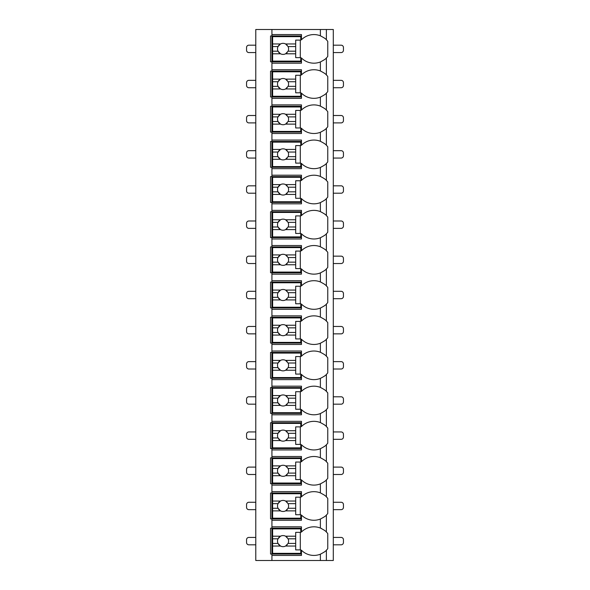 <?xml version="1.0" encoding="UTF-8"?>
<svg xmlns="http://www.w3.org/2000/svg" width="590" height="590" viewBox="0 0 590 590"><rect width="100%" height="100%" fill="white"/><g stroke="black" fill="none" stroke-linecap="round" stroke-linejoin="round"><path stroke-width="0.89" d="M326.196 550.404A17.53 17.53 0 0 0 326.373 550.227L326.373 560.5L333.298 560.5L333.298 29.5L255.78 29.5L255.78 560.5L271.931 560.5L271.931 526.818L301.461 526.818L301.461 532.01A17.53 17.53 0 0 1 320.377 528.05C323.976 529.909 325.975 531.236 326.373 532.01A17.53 17.53 0 0 0 326.196 531.833M326.196 58.167A17.53 17.53 0 0 0 326.373 57.99C325.975 58.764 323.976 60.084 320.377 61.95A17.53 17.53 0 0 1 301.461 57.99L301.461 63.182L271.931 63.182L271.931 61.803L270.544 61.803L270.544 35.961L301.461 35.961M326.196 93.323A17.53 17.53 0 0 0 326.373 93.146C325.975 93.928 323.976 95.248 320.377 97.107A17.53 17.53 0 0 1 301.461 93.146L301.461 98.346L271.931 98.346L271.931 96.959L270.544 96.959L270.544 71.117L271.931 71.117L271.931 69.738L301.461 69.738L301.461 74.93A17.53 17.53 0 0 1 320.377 70.97C323.976 72.828 325.975 74.148 326.373 74.93A17.53 17.53 0 0 0 326.196 74.753M326.196 128.487A17.53 17.53 0 0 0 326.373 128.31C325.975 129.085 323.976 130.405 320.377 132.271A17.53 17.53 0 0 1 301.461 128.31L301.461 133.502L271.931 133.502L271.931 132.116L270.544 132.116L270.544 106.281L271.931 106.281L271.931 104.895L301.461 104.895L301.461 110.094A17.53 17.53 0 0 1 320.377 106.126C323.976 107.992 325.975 109.312 326.373 110.094A17.53 17.53 0 0 0 326.196 109.917M326.196 163.644A17.53 17.53 0 0 0 326.373 163.467C325.975 164.249 323.976 165.569 320.377 167.427A17.53 17.53 0 0 1 301.461 163.467L301.461 168.666L271.931 168.666L271.931 167.28L270.544 167.28L270.544 141.438L271.931 141.438L271.931 140.059L301.461 140.059L301.461 145.251A17.53 17.53 0 0 1 320.377 141.29C323.976 143.149 325.975 144.469 326.373 145.251A17.53 17.53 0 0 0 326.196 145.074M326.196 198.8A17.53 17.53 0 0 0 326.373 198.631C325.975 199.405 323.976 200.725 320.377 202.591A17.53 17.53 0 0 1 301.461 198.631L301.461 203.823L271.931 203.823L271.931 202.436L270.544 202.436L270.544 176.602L271.931 176.602L271.931 175.215L301.461 175.215L301.461 180.415A17.53 17.53 0 0 1 320.377 176.447C323.976 178.313 325.975 179.633 326.373 180.415A17.53 17.53 0 0 0 326.196 180.238M326.196 233.965A17.53 17.53 0 0 0 326.373 233.788C325.975 234.569 323.976 235.889 320.377 237.748A17.53 17.53 0 0 1 301.461 233.788L301.461 238.987L271.931 238.987L271.931 237.6L270.544 237.6L270.544 211.758L271.931 211.758L271.931 210.379L301.461 210.379L301.461 215.571A17.53 17.53 0 0 1 320.377 211.611C323.976 213.469 325.975 214.79 326.373 215.571A17.53 17.53 0 0 0 326.196 215.394M326.196 269.121A17.53 17.53 0 0 0 326.373 268.952C325.975 269.726 323.976 271.046 320.377 272.912A17.53 17.53 0 0 1 301.461 268.952L301.461 274.144L271.931 274.144L271.931 272.757L270.544 272.757L270.544 246.922L271.931 246.922L271.931 245.536L301.461 245.536L301.461 250.735A17.53 17.53 0 0 1 320.377 246.768C323.976 248.633 325.975 249.954 326.373 250.735A17.53 17.53 0 0 0 326.196 250.558M326.196 304.285A17.53 17.53 0 0 0 326.373 304.108C325.975 304.89 323.976 306.21 320.377 308.069A17.53 17.53 0 0 1 301.461 304.108L301.461 309.308L271.931 309.308L271.931 307.921L270.544 307.921L270.544 282.079L271.931 282.079L271.931 280.693L301.461 280.693L301.461 285.892A17.53 17.53 0 0 1 320.377 281.931C323.976 283.79 325.975 285.11 326.373 285.892A17.53 17.53 0 0 0 326.196 285.715M326.196 339.442A17.53 17.53 0 0 0 326.373 339.265C325.975 340.046 323.976 341.367 320.377 343.233A17.53 17.53 0 0 1 301.461 339.265L301.461 344.464L271.931 344.464L271.931 343.078L270.544 343.078L270.544 317.243L271.931 317.243L271.931 315.856L301.461 315.856L301.461 321.048A17.53 17.53 0 0 1 320.377 317.088C323.976 318.954 325.975 320.274 326.373 321.048A17.53 17.53 0 0 0 326.196 320.879M326.196 374.606A17.53 17.53 0 0 0 326.373 374.429C325.975 375.211 323.976 376.531 320.377 378.389A17.53 17.53 0 0 1 301.461 374.429L301.461 379.621L271.931 379.621L271.931 378.242L270.544 378.242L270.544 352.4L271.931 352.4L271.931 351.013L301.461 351.013L301.461 356.213A17.53 17.53 0 0 1 320.377 352.252C323.976 354.111 325.975 355.431 326.373 356.213A17.53 17.53 0 0 0 326.196 356.036M326.196 409.762A17.53 17.53 0 0 0 326.373 409.585C325.975 410.367 323.976 411.687 320.377 413.553A17.53 17.53 0 0 1 301.461 409.585L301.461 414.785L271.931 414.785L271.931 413.398L270.544 413.398L270.544 387.564L271.931 387.564L271.931 386.177L301.461 386.177L301.461 391.369A17.53 17.53 0 0 1 320.377 387.409C323.976 389.275 325.975 390.595 326.373 391.369A17.53 17.53 0 0 0 326.196 391.2M326.196 444.926A17.53 17.53 0 0 0 326.373 444.749C325.975 445.531 323.976 446.851 320.377 448.71A17.53 17.53 0 0 1 301.461 444.749L301.461 449.941L271.931 449.941L271.931 448.562L270.544 448.562L270.544 422.72L271.931 422.72L271.931 421.334L301.461 421.334L301.461 426.533A17.53 17.53 0 0 1 320.377 422.573C323.976 424.431 325.975 425.751 326.373 426.533A17.53 17.53 0 0 0 326.196 426.356M326.196 480.083A17.53 17.53 0 0 0 326.373 479.906C325.975 480.688 323.976 482.008 320.377 483.874A17.53 17.53 0 0 1 301.461 479.906L301.461 485.105L271.931 485.105L271.931 483.719L270.544 483.719L270.544 457.884L271.931 457.884L271.931 456.498L301.461 456.498L301.461 461.69A17.53 17.53 0 0 1 320.377 457.729C323.976 459.588 325.975 460.915 326.373 461.69A17.53 17.53 0 0 0 326.196 461.513M326.196 515.247A17.53 17.53 0 0 0 326.373 515.07C325.975 515.844 323.976 517.172 320.377 519.03A17.53 17.53 0 0 1 301.461 515.07L301.461 520.262L271.931 520.262L271.931 518.883L270.544 518.883L270.544 493.041L271.931 493.041L271.931 491.654L301.461 491.654L301.461 496.854A17.53 17.53 0 0 1 320.377 492.893C323.976 494.752 325.975 496.072 326.373 496.854A17.53 17.53 0 0 0 326.196 496.677M301.461 554.04L270.544 554.04L270.544 528.198L301.461 528.198M301.461 61.803L271.931 61.803L271.931 34.574L301.461 34.574L301.461 39.773A17.53 17.53 0 0 1 320.377 35.806C323.976 37.672 325.975 38.992 326.373 39.773A17.53 17.53 0 0 0 326.196 39.596M271.931 520.262L271.931 526.818M271.931 485.105L271.931 491.654M271.931 449.941L271.931 456.498M271.931 414.785L271.931 421.334M271.931 379.621L271.931 386.177M271.931 344.464L271.931 351.013M271.931 309.308L271.931 315.856M271.931 274.144L271.931 280.693M271.931 238.987L271.931 245.536M271.931 203.823L271.931 210.379M271.931 168.666L271.931 175.215M271.931 133.502L271.931 140.059M271.931 98.346L271.931 104.895M271.931 63.182L271.931 69.738M271.931 29.5L271.931 34.574M326.373 29.5L326.373 39.773A17.53 17.53 0 0 1 327.76 41.344L327.76 56.411A17.53 17.53 0 0 1 326.373 57.99L326.373 74.93A17.53 17.53 0 0 1 327.76 76.508L327.76 91.575A17.53 17.53 0 0 1 326.373 93.146L326.373 110.094A17.53 17.53 0 0 1 327.76 111.665L327.76 126.732A17.53 17.53 0 0 1 326.373 128.31L326.373 145.251A17.53 17.53 0 0 1 327.76 146.829L327.76 161.889A17.53 17.53 0 0 1 326.373 163.467L326.373 180.415A17.53 17.53 0 0 1 327.76 181.986L327.76 197.053A17.53 17.53 0 0 1 326.373 198.631L326.373 215.571A17.53 17.53 0 0 1 327.76 217.15L327.76 232.209A17.53 17.53 0 0 1 326.373 233.788L326.373 250.735A17.53 17.53 0 0 1 327.76 252.306L327.76 267.373A17.53 17.53 0 0 1 326.373 268.952L326.373 285.892A17.53 17.53 0 0 1 327.76 287.47L327.76 302.53A17.53 17.53 0 0 1 326.373 304.108L326.373 321.048A17.53 17.53 0 0 1 327.76 322.627L327.76 337.694A17.53 17.53 0 0 1 326.373 339.265L326.373 356.213A17.53 17.53 0 0 1 327.76 357.791L327.76 372.851A17.53 17.53 0 0 1 326.373 374.429L326.373 391.369A17.53 17.53 0 0 1 327.76 392.947L327.76 408.015A17.53 17.53 0 0 1 326.373 409.585L326.373 426.533A17.53 17.53 0 0 1 327.76 428.111L327.76 443.171A17.53 17.53 0 0 1 326.373 444.749L326.373 461.69A17.53 17.53 0 0 1 327.76 463.268L327.76 478.335A17.53 17.53 0 0 1 326.373 479.906L326.373 496.854A17.53 17.53 0 0 1 327.76 498.425L327.76 513.492A17.53 17.53 0 0 1 326.373 515.07L326.373 532.01A17.53 17.53 0 0 1 327.76 533.589L327.76 548.656A17.53 17.53 0 0 1 326.373 550.227C325.975 551.008 323.976 552.328 320.377 554.194L320.377 554.194A17.53 17.53 0 0 1 301.461 550.227L301.461 555.426L271.931 555.426M326.373 560.5L271.931 560.5M325.009 530.771A17.53 17.53 0 0 0 324.087 530.071M321.734 528.655A17.53 17.53 0 0 0 320.377 528.05L320.377 519.03M324.087 552.174A17.53 17.53 0 0 0 325.009 551.473M320.377 61.95L320.377 70.97M324.087 59.929A17.53 17.53 0 0 0 325.009 59.229M255.78 544.813L248.855 544.813A2.308 2.308 0 0 1 246.554 542.505L246.554 539.739A2.308 2.308 0 0 1 248.855 537.431L255.78 537.431M333.298 544.813L341.145 544.813A2.308 2.308 0 0 0 343.446 542.505L343.446 539.739A2.308 2.308 0 0 0 341.145 537.431L333.298 537.431M255.78 509.649L248.855 509.649A2.308 2.308 0 0 1 246.554 507.341L246.554 504.575A2.308 2.308 0 0 1 248.855 502.267L255.78 502.267M333.298 509.649L341.145 509.649A2.308 2.308 0 0 0 343.446 507.341L343.446 504.575A2.308 2.308 0 0 0 341.145 502.267L333.298 502.267M255.78 474.493L248.855 474.493A2.308 2.308 0 0 1 246.554 472.184L246.554 469.419A2.308 2.308 0 0 1 248.855 467.11L255.78 467.11M333.298 474.493L341.145 474.493A2.308 2.308 0 0 0 343.446 472.184L343.446 469.419A2.308 2.308 0 0 0 341.145 467.11L333.298 467.11M255.78 439.329L248.855 439.329A2.308 2.308 0 0 1 246.554 437.028L246.554 434.255A2.308 2.308 0 0 1 248.855 431.946L255.78 431.946M333.298 439.329L341.145 439.329A2.308 2.308 0 0 0 343.446 437.028L343.446 434.255A2.308 2.308 0 0 0 341.145 431.946L333.298 431.946M255.78 404.172L248.855 404.172A2.308 2.308 0 0 1 246.554 401.864L246.554 399.098A2.308 2.308 0 0 1 248.855 396.79L255.78 396.79M333.298 404.172L341.145 404.172A2.308 2.308 0 0 0 343.446 401.864L343.446 399.098A2.308 2.308 0 0 0 341.145 396.79L333.298 396.79M255.78 369.008L248.855 369.008A2.308 2.308 0 0 1 246.554 366.707L246.554 363.934A2.308 2.308 0 0 1 248.855 361.626L255.78 361.626M333.298 369.008L341.145 369.008A2.308 2.308 0 0 0 343.446 366.707L343.446 363.934A2.308 2.308 0 0 0 341.145 361.626L333.298 361.626M255.78 333.852L248.855 333.852A2.308 2.308 0 0 1 246.554 331.543L246.554 328.778A2.308 2.308 0 0 1 248.855 326.469L255.78 326.469M333.298 333.852L341.145 333.852A2.308 2.308 0 0 0 343.446 331.543L343.446 328.778A2.308 2.308 0 0 0 341.145 326.469L333.298 326.469M255.78 298.695L248.855 298.695A2.308 2.308 0 0 1 246.554 296.387L246.554 293.614A2.308 2.308 0 0 1 248.855 291.305L255.78 291.305M333.298 298.695L341.145 298.695A2.308 2.308 0 0 0 343.446 296.387L343.446 293.614A2.308 2.308 0 0 0 341.145 291.305L333.298 291.305M255.78 263.531L248.855 263.531A2.308 2.308 0 0 1 246.554 261.223L246.554 258.457A2.308 2.308 0 0 1 248.855 256.149L255.78 256.149M333.298 263.531L341.145 263.531A2.308 2.308 0 0 0 343.446 261.223L343.446 258.457A2.308 2.308 0 0 0 341.145 256.149L333.298 256.149M255.78 228.374L248.855 228.374A2.308 2.308 0 0 1 246.554 226.066L246.554 223.293A2.308 2.308 0 0 1 248.855 220.992L255.78 220.992M333.298 228.374L341.145 228.374A2.308 2.308 0 0 0 343.446 226.066L343.446 223.293A2.308 2.308 0 0 0 341.145 220.992L333.298 220.992M255.78 193.21L248.855 193.21A2.308 2.308 0 0 1 246.554 190.902L246.554 188.136A2.308 2.308 0 0 1 248.855 185.828L255.78 185.828M333.298 193.21L341.145 193.21A2.308 2.308 0 0 0 343.446 190.902L343.446 188.136A2.308 2.308 0 0 0 341.145 185.828L333.298 185.828M255.78 158.054L248.855 158.054A2.308 2.308 0 0 1 246.554 155.745L246.554 152.972A2.308 2.308 0 0 1 248.855 150.671L255.78 150.671M333.298 158.054L341.145 158.054A2.308 2.308 0 0 0 343.446 155.745L343.446 152.972A2.308 2.308 0 0 0 341.145 150.671L333.298 150.671M255.78 122.89L248.855 122.89A2.308 2.308 0 0 1 246.554 120.581L246.554 117.816A2.308 2.308 0 0 1 248.855 115.507L255.78 115.507M333.298 122.89L341.145 122.89A2.308 2.308 0 0 0 343.446 120.581L343.446 117.816A2.308 2.308 0 0 0 341.145 115.507L333.298 115.507M255.78 87.733L248.855 87.733A2.308 2.308 0 0 1 246.554 85.425L246.554 82.659A2.308 2.308 0 0 1 248.855 80.351L255.78 80.351M333.298 87.733L341.145 87.733A2.308 2.308 0 0 0 343.446 85.425L343.446 82.659A2.308 2.308 0 0 0 341.145 80.351L333.298 80.351M255.78 52.569L248.855 52.569A2.308 2.308 0 0 1 246.554 50.261L246.554 47.495A2.308 2.308 0 0 1 248.855 45.187L255.78 45.187M333.298 52.569L341.145 52.569A2.308 2.308 0 0 0 343.446 50.261L343.446 47.495A2.308 2.308 0 0 0 341.145 45.187L333.298 45.187M324.087 517.01A17.53 17.53 0 0 0 325.009 516.309M301.461 518.883L271.931 518.883L271.931 493.041L301.461 493.041M325.009 495.607A17.53 17.53 0 0 0 324.087 494.907M320.377 492.893L320.377 483.874M272.624 501.043L272.624 493.734L300.767 493.734L300.767 497.193L295.693 497.193L295.693 501.043L285.597 501.043A5.539 5.539 0 0 0 280.508 501.043L272.624 501.043L272.624 508.27L278.015 508.27L280.508 510.881L272.624 510.881L272.624 518.19L300.767 518.19L300.767 514.731L295.693 514.731L295.693 510.881L285.597 510.881L288.082 508.27L295.693 508.27L295.693 510.881M272.624 503.654L278.015 503.654A5.539 5.539 0 0 1 280.508 501.043L278.015 503.654A5.539 5.539 0 0 0 287.168 509.657M295.693 501.043L295.693 508.27M288.082 508.27L288.082 508.27A5.539 5.539 0 0 0 288.082 503.654L295.693 503.654M288.082 503.654L285.597 501.043A5.539 5.539 0 0 1 287.168 502.26M300.303 514.731L300.303 497.193M272.624 508.27L272.624 510.881M324.087 481.853A17.53 17.53 0 0 0 325.009 481.152M301.461 483.719L271.931 483.719L271.931 457.884L301.461 457.884M325.009 460.451A17.53 17.53 0 0 0 324.087 459.75M320.377 457.729L320.377 448.71M272.624 465.886L272.624 458.57L300.767 458.57L300.767 462.036L295.693 462.036L295.693 465.886L285.597 465.886A5.539 5.539 0 0 0 280.508 465.886L272.624 465.886L272.624 473.106L278.015 473.106L280.508 475.717L272.624 475.717L272.624 483.026L300.767 483.026L300.767 479.567L295.693 479.567L295.693 475.717L285.597 475.717L288.082 473.106L295.693 473.106L295.693 475.717M272.624 468.497L278.015 468.497A5.539 5.539 0 0 1 280.508 465.886L278.015 468.497A5.539 5.539 0 0 0 287.168 474.5M295.693 465.886L295.693 473.106M288.082 473.106L288.082 473.106A5.539 5.539 0 0 0 288.082 468.497L295.693 468.497M288.082 468.497A5.539 5.539 0 0 0 288.082 468.49L285.597 465.886A5.539 5.539 0 0 1 287.168 467.103M300.303 479.567L300.303 462.036M272.624 473.106L272.624 475.717M324.087 446.689A17.53 17.53 0 0 0 325.009 445.988M301.461 448.562L271.931 448.562L271.931 422.72L301.461 422.72M325.009 425.287A17.53 17.53 0 0 0 324.087 424.586M320.377 422.573L320.377 413.553M272.624 430.722L272.624 423.414L300.767 423.414L300.767 426.872L295.693 426.872L295.693 430.722L285.597 430.722A5.539 5.539 0 0 0 280.508 430.722L272.624 430.722L272.624 437.95L278.015 437.95L280.508 440.56L272.624 440.56L272.624 447.869L300.767 447.869L300.767 444.41L295.693 444.41L295.693 440.56L285.597 440.56L288.082 437.95L295.693 437.95L295.693 440.56M272.624 433.333L278.015 433.333A5.539 5.539 0 0 1 280.508 430.722L278.015 433.333A5.539 5.539 0 0 0 287.168 439.336M295.693 430.722L295.693 437.95M288.082 437.95L288.082 437.95A5.539 5.539 0 0 0 288.082 433.333L295.693 433.333M288.082 433.333L285.597 430.722A5.539 5.539 0 0 1 287.168 431.939M300.303 444.41L300.303 426.872M272.624 437.95L272.624 440.56M324.087 411.532A17.53 17.53 0 0 0 325.009 410.832M301.461 413.398L271.931 413.398L271.931 387.564L301.461 387.564M325.009 390.13A17.53 17.53 0 0 0 324.087 389.43M320.377 387.409L320.377 378.389M272.624 395.566L272.624 388.25L300.767 388.25L300.767 391.716L295.693 391.716L295.693 395.566L285.597 395.566A5.539 5.539 0 0 0 280.508 395.566L272.624 395.566L272.624 402.786L278.015 402.786L280.508 405.396L272.624 405.396L272.624 412.705L300.767 412.705L300.767 409.246L295.693 409.246L295.693 405.396L285.597 405.396L288.082 402.786L295.693 402.786L295.693 405.396M272.624 398.176L278.015 398.176A5.539 5.539 0 0 1 280.508 395.566L278.015 398.176A5.539 5.539 0 0 0 287.168 404.18M295.693 395.566L295.693 402.786M288.082 402.786L288.082 402.786A5.539 5.539 0 0 0 288.082 398.176L295.693 398.176M288.082 398.176L285.597 395.566A5.539 5.539 0 0 1 287.168 396.782M300.303 409.246L300.303 391.716M272.624 402.786L272.624 405.396M324.087 376.376A17.53 17.53 0 0 0 325.009 375.668M301.461 378.242L271.931 378.242L271.931 352.4L301.461 352.4M325.009 354.966A17.53 17.53 0 0 0 324.087 354.266M320.377 352.252L320.377 343.233M272.624 360.401L272.624 353.093L300.767 353.093L300.767 356.552L295.693 356.552L295.693 360.401L285.597 360.401A5.539 5.539 0 0 0 280.508 360.401L272.624 360.401L272.624 367.629L278.015 367.629L280.508 370.24L272.624 370.24L272.624 377.548L300.767 377.548L300.767 374.09L295.693 374.09L295.693 370.24L285.597 370.24L288.082 367.629L295.693 367.629L295.693 370.24M272.624 363.012L278.015 363.012A5.539 5.539 0 0 1 280.508 360.401L278.015 363.012A5.539 5.539 0 0 0 287.168 369.023M295.693 360.401L295.693 367.629M288.082 367.629L288.082 367.629A5.539 5.539 0 0 0 288.082 363.012L295.693 363.012M288.082 363.012L285.597 360.401A5.539 5.539 0 0 1 287.168 361.618M300.303 374.09L300.303 356.552M272.624 367.629L272.624 370.24M324.087 341.212A17.53 17.53 0 0 0 325.009 340.511M301.461 343.078L271.931 343.078L271.931 317.243L301.461 317.243M325.009 319.81A17.53 17.53 0 0 0 324.087 319.109M320.377 317.088L320.377 308.069M272.624 325.245L272.624 317.929L300.767 317.929L300.767 321.395L295.693 321.395L295.693 325.245L285.597 325.245A5.539 5.539 0 0 0 280.508 325.245L272.624 325.245L272.624 332.465L278.015 332.465L280.508 335.076L272.624 335.076L272.624 342.384L300.767 342.384L300.767 338.925L295.693 338.925L295.693 335.076L285.597 335.076L288.082 332.465L295.693 332.465L295.693 335.076M272.624 327.856L278.015 327.856A5.539 5.539 0 0 1 280.508 325.245L278.015 327.856A5.539 5.539 0 0 0 287.168 333.859M295.693 325.245L295.693 332.465M288.082 332.465L288.082 332.465A5.539 5.539 0 0 0 288.082 327.856L295.693 327.856M288.082 327.856L285.597 325.245A5.539 5.539 0 0 1 287.168 326.462M300.303 338.925L300.303 321.395M272.624 332.465L272.624 335.076M324.087 306.055A17.53 17.53 0 0 0 325.009 305.347M301.461 307.921L271.931 307.921L271.931 282.079L301.461 282.079M325.009 284.653A17.53 17.53 0 0 0 324.087 283.945M320.377 281.931L320.377 272.912M272.624 290.081L272.624 282.772L300.767 282.772L300.767 286.231L295.693 286.231L295.693 290.081L285.597 290.081A5.539 5.539 0 0 0 280.508 290.081L272.624 290.081L272.624 297.308L278.015 297.308L280.508 299.919L272.624 299.919L272.624 307.228L300.767 307.228L300.767 303.769L295.693 303.769L295.693 299.919L285.597 299.919L288.082 297.308L295.693 297.308L295.693 299.919M272.624 292.692L278.015 292.692A5.539 5.539 0 0 1 280.508 290.081L278.015 292.692A5.539 5.539 0 0 0 287.168 298.702M295.693 290.081L295.693 297.308M288.082 297.308L288.082 297.308A5.539 5.539 0 0 0 288.082 292.692L295.693 292.692M288.082 292.692L285.597 290.081A5.539 5.539 0 0 1 287.168 291.298M300.303 303.769L300.303 286.231M272.624 297.308L272.624 299.919M324.087 270.891A17.53 17.53 0 0 0 325.009 270.191M301.461 272.757L271.931 272.757L271.931 246.922L301.461 246.922M325.009 249.489A17.53 17.53 0 0 0 324.087 248.788M320.377 246.768L320.377 237.748M272.624 254.924L272.624 247.616L300.767 247.616L300.767 251.075L295.693 251.075L295.693 254.924L285.597 254.924A5.539 5.539 0 0 0 280.508 254.924L272.624 254.924L272.624 262.144L278.015 262.144L280.508 264.755L272.624 264.755L272.624 272.071L300.767 272.071L300.767 268.605L295.693 268.605L295.693 264.755L285.597 264.755L288.082 262.144L295.693 262.144L295.693 264.755M272.624 257.535L278.015 257.535A5.539 5.539 0 0 1 280.508 254.924L278.015 257.535A5.539 5.539 0 0 0 287.168 263.538M295.693 254.924L295.693 262.144M288.082 262.144L288.082 262.144A5.539 5.539 0 0 0 288.082 257.535L295.693 257.535M288.082 257.535L285.597 254.924A5.539 5.539 0 0 1 287.168 256.141M300.303 268.605L300.303 251.075M272.624 262.144L272.624 264.755M324.087 235.734A17.53 17.53 0 0 0 325.009 235.027M301.461 237.6L271.931 237.6L271.931 211.758L301.461 211.758M325.009 214.332A17.53 17.53 0 0 0 324.087 213.624M320.377 211.611L320.377 202.591M272.624 219.76L272.624 212.452L300.767 212.452L300.767 215.911L295.693 215.911L295.693 219.76L285.597 219.76A5.539 5.539 0 0 0 280.508 219.76L272.624 219.76L272.624 226.988L278.015 226.988L280.508 229.599L272.624 229.599L272.624 236.907L300.767 236.907L300.767 233.448L295.693 233.448L295.693 229.599L285.597 229.599L288.082 226.988L295.693 226.988L295.693 229.599M272.624 222.371L278.015 222.371A5.539 5.539 0 0 1 280.508 219.76L278.015 222.371A5.539 5.539 0 0 0 287.168 228.382M295.693 219.76L295.693 226.988M288.082 226.988L288.082 226.988A5.539 5.539 0 0 0 288.082 222.371L295.693 222.371M288.082 222.371L285.597 219.76A5.539 5.539 0 0 1 287.168 220.977M300.303 233.448L300.303 215.911M272.624 226.988L272.624 229.599M324.087 200.571A17.53 17.53 0 0 0 325.009 199.87M301.461 202.436L271.931 202.436L271.931 176.602L301.461 176.602M325.009 179.168A17.53 17.53 0 0 0 324.087 178.468M320.377 176.447L320.377 167.427M272.624 184.604L272.624 177.295L300.767 177.295L300.767 180.754L295.693 180.754L295.693 184.604L285.597 184.604A5.539 5.539 0 0 0 280.508 184.604L272.624 184.604L272.624 191.824L278.015 191.824L280.508 194.435L272.624 194.435L272.624 201.751L300.767 201.751L300.767 198.284L295.693 198.284L295.693 194.435L285.597 194.435L288.082 191.824L295.693 191.824L295.693 194.435M272.624 187.214L278.015 187.214A5.539 5.539 0 0 1 280.508 184.604L278.015 187.214A5.539 5.539 0 0 0 287.168 193.218M295.693 184.604L295.693 191.824M288.082 191.824L288.082 191.824A5.539 5.539 0 0 0 288.082 187.214L295.693 187.214M288.082 187.214L285.597 184.604A5.539 5.539 0 0 1 287.168 185.821M300.303 198.284L300.303 180.754M272.624 191.824L272.624 194.435M324.087 165.414A17.53 17.53 0 0 0 325.009 164.713M301.461 167.28L271.931 167.28L271.931 141.438L301.461 141.438M325.009 144.012A17.53 17.53 0 0 0 324.087 143.304M320.377 141.29L320.377 132.271M272.624 149.44L272.624 142.131L300.767 142.131L300.767 145.59L295.693 145.59L295.693 149.44L285.597 149.44A5.539 5.539 0 0 0 280.508 149.44L272.624 149.44L272.624 156.667L278.015 156.667L280.508 159.278L272.624 159.278L272.624 166.587L300.767 166.587L300.767 163.128L295.693 163.128L295.693 159.278L285.597 159.278L288.082 156.667L295.693 156.667L295.693 159.278M272.624 152.05L278.015 152.05A5.539 5.539 0 0 1 280.508 149.44L278.015 152.05A5.539 5.539 0 0 0 287.168 158.061M295.693 149.44L295.693 156.667M288.082 156.667L288.082 156.667A5.539 5.539 0 0 0 288.082 152.05L295.693 152.05M288.082 152.05L285.597 149.44A5.539 5.539 0 0 1 287.168 150.664M300.303 163.128L300.303 145.59M272.624 156.667L272.624 159.278M324.087 130.25A17.53 17.53 0 0 0 325.009 129.549M301.461 132.116L271.931 132.116L271.931 106.281L301.461 106.281M325.009 108.848A17.53 17.53 0 0 0 324.087 108.147M320.377 106.126L320.377 97.107M272.624 114.283L272.624 106.974L300.767 106.974L300.767 110.433L295.693 110.433L295.693 114.283L285.597 114.283A5.539 5.539 0 0 0 280.508 114.283L272.624 114.283L272.624 121.503L278.015 121.503L280.508 124.114L272.624 124.114L272.624 131.43L300.767 131.43L300.767 127.964L295.693 127.964L295.693 124.114L285.597 124.114L288.082 121.503L295.693 121.503L295.693 124.114M272.624 116.894L278.015 116.894A5.539 5.539 0 0 1 280.508 114.283L278.015 116.894A5.539 5.539 0 0 0 287.168 122.897M295.693 114.283L295.693 121.503M288.082 121.511A5.539 5.539 0 0 0 288.082 121.503A5.539 5.539 0 0 0 288.082 116.894L295.693 116.894M288.082 116.894L285.597 114.283A5.539 5.539 0 0 1 287.168 115.5M300.303 127.964L300.303 110.433M272.624 121.503L272.624 124.114M324.087 95.093A17.53 17.53 0 0 0 325.009 94.393M301.461 96.959L271.931 96.959L271.931 71.117L301.461 71.117M325.009 73.691A17.53 17.53 0 0 0 324.087 72.99M272.624 79.119L272.624 71.81L300.767 71.81L300.767 75.269L295.693 75.269L295.693 79.119L285.597 79.119A5.539 5.539 0 0 0 280.508 79.119L272.624 79.119L272.624 86.347L278.015 86.347L280.508 88.957L272.624 88.957L272.624 96.266L300.767 96.266L300.767 92.807L295.693 92.807L295.693 88.957L285.597 88.957L288.082 86.347L295.693 86.347L295.693 88.957M272.624 81.73L278.015 81.73A5.539 5.539 0 0 1 280.508 79.119L278.015 81.73A5.539 5.539 0 0 0 287.168 87.74M295.693 79.119L295.693 86.347M288.082 86.347L288.082 86.347A5.539 5.539 0 0 0 288.082 81.73L295.693 81.73M288.082 81.73L285.597 79.119A5.539 5.539 0 0 1 287.168 80.343M300.303 92.807L300.303 75.269M272.624 86.347L272.624 88.957M325.009 38.527A17.53 17.53 0 0 0 324.087 37.826M320.377 35.806L320.377 29.5M272.624 43.962L272.624 36.654L300.767 36.654L300.767 40.113L295.693 40.113L295.693 43.962L285.597 43.962A5.539 5.539 0 0 0 280.508 43.962L272.624 43.962L272.624 51.19L278.015 51.19L280.508 53.801L272.624 53.801L272.624 61.109L300.767 61.109L300.767 57.643L295.693 57.643L295.693 53.801L285.597 53.801L288.082 51.19L295.693 51.19L295.693 53.801M272.624 46.573L278.015 46.573A5.539 5.539 0 0 1 280.508 43.962L278.015 46.573A5.539 5.539 0 0 0 287.168 52.576M295.693 43.962L295.693 51.19M288.082 51.19L288.082 51.19A5.539 5.539 0 0 0 288.082 46.573L295.693 46.573M288.082 46.573L285.597 43.962A5.539 5.539 0 0 1 287.168 45.179M300.303 57.643L300.303 40.113M272.624 51.19L272.624 53.801M272.624 536.199L272.624 528.891L300.767 528.891L300.767 532.357L295.693 532.357L295.693 536.199L285.597 536.199A5.539 5.539 0 0 0 280.508 536.199L272.624 536.199L272.624 543.427L278.015 543.427L280.508 546.038L272.624 546.038L272.624 553.346L300.767 553.346L300.767 549.887L295.693 549.887L295.693 546.038L285.597 546.038L288.082 543.427L295.693 543.427L295.693 546.038M272.624 538.81L278.015 538.81A5.539 5.539 0 0 1 280.508 536.199L278.015 538.81A5.539 5.539 0 0 0 287.168 544.821M295.693 536.199L295.693 543.427M288.082 543.427L288.082 543.427A5.539 5.539 0 0 0 288.082 538.81L295.693 538.81M288.082 538.81L285.597 536.199A5.539 5.539 0 0 1 287.168 537.424M300.303 549.887L300.303 532.357M272.624 543.427L272.624 546.038M320.377 554.194L320.377 560.5"/></g></svg>
